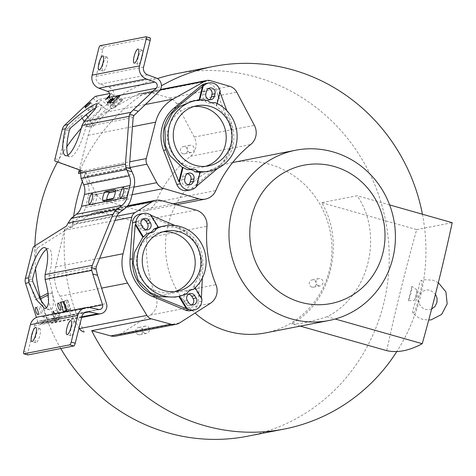 <?xml version="1.0" encoding="UTF-8"?>
<svg xmlns="http://www.w3.org/2000/svg" width="476" height="476" viewBox="0 0 476 476"><rect width="100%" height="100%" fill="white"/><g stroke="black" fill="none" stroke-linecap="round" stroke-linejoin="round"><path stroke-width="0.36" stroke-dasharray="2.38 1.78" d="M176.62 73.637A184.73 176.935 -101 0 1 256.029 77.047A184.73 176.935 -101 0 1 389.178 262.544A184.73 176.935 -101 0 1 247.389 436.254M60.761 348.533A184.73 176.935 -101 0 1 40.18 297.238M35.522 268.892A184.73 176.935 -101 0 1 34.873 245.842M57.501 161.983A184.73 176.935 -101 0 1 66.83 146.709M81.235 128.258A184.73 176.935 -101 0 1 157.401 78.57M138.355 334.64A3.689 3.534 -101 0 1 138.528 327.47A3.689 3.534 -101 0 1 142.77 331.242A3.689 3.534 -101 0 1 138.355 334.64M183.117 153.76A3.689 3.534 -101 0 1 183.29 146.59A3.689 3.534 -101 0 1 187.532 150.356A3.689 3.534 -101 0 1 183.117 153.76M311.899 287.087A3.689 3.534 -101 0 1 312.072 279.918A3.689 3.534 -101 0 1 316.314 283.69A3.689 3.534 -101 0 1 311.899 287.087M422.432 214.236A184.73 176.935 -101 0 1 396.835 351.526M413.162 312.976C411.02 313.577 415.857 301.32 417.25 297.072C417.91 293.115 419.225 280.721 421.272 280.554C423.765 280.168 419.784 293.757 418.374 297.905C418.196 301.885 415.06 313.018 413.162 312.976L412.87 312.869C415.536 316.046 418.832 318.212 422.759 319.36L428.709 320.08M438.331 282.69L432.886 280.191L424.515 279.715L421.272 280.554M115.763 336.11A11.93 11.424 79 0 0 119.565 334.592L150.184 315.106A15.184 14.542 79 0 0 155.848 296.441A123.082 117.887 79 0 1 146.852 237.964A15.184 14.542 79 0 0 135.833 221.798L100.734 212.177A11.93 11.424 79 0 0 95.706 211.987A11.93 11.424 79 0 0 91.904 213.504L74.845 224.363A7.592 7.271 79 0 0 72.287 227.177L64.95 228.611A7.592 7.271 79 0 0 64.308 230.342L55.585 266.911A37.955 36.355 79 0 0 60.095 296.227L79.022 327.928M72.287 227.177A184.73 176.935 -101 0 1 73.584 216.485M82.318 181.457A184.73 176.935 -101 0 1 85.906 172.145L80.486 173.199M78.57 173.573A184.73 176.935 -101 0 1 143.318 93.927L142.788 93.772A7.592 7.271 79 0 0 139.468 93.617A7.592 7.271 79 0 0 137.38 94.385L105.618 112.259A37.955 36.355 79 0 0 88.149 135.333L79.296 169.843M85.906 172.145A7.592 7.271 79 0 0 86.828 175.941L96.628 194.422A11.93 11.424 79 0 0 103.685 200.253L138.629 210.505A15.184 14.542 79 0 0 145.275 210.82A15.184 14.542 79 0 0 155.676 202.306A123.082 117.887 79 0 1 190.531 156.271A15.184 14.542 79 0 0 194.25 137.052L176.655 103.887A11.93 11.424 79 0 0 169.599 98.056L150.66 92.499L143.318 93.927M150.66 92.499A184.73 176.935 -101 0 1 161.412 85.811M84.371 332.135A184.73 176.935 -101 0 1 64.95 228.611M54.96 313.636L55.121 314.059L59.066 312.762L57.15 309.834L57.269 313.178L53.324 314.493L54.603 318.545L58.554 317.248L58.607 319.979L43.316 322.966L41.721 320.544L59.881 317.92L54.312 319.009A184.73 176.935 -101 0 1 46.666 293.817M59.881 317.92A184.73 176.935 -101 0 1 52.235 292.734L48.005 293.555M87.989 117.542L93.451 126.176L87.881 127.265A184.73 176.935 -101 0 1 106.178 109.432L95.95 101.424L101.531 100.341L88.131 113.068M93.451 126.176A184.73 176.935 -101 0 1 111.747 108.349L106.178 109.432M411.895 286.397L408.337 300.761A11.442 2.957 -74.2 0 0 411.895 286.397L416.958 289.896C417.172 293.71 416.304 297.208 414.358 300.404L408.337 300.761M265.322 332.926A86.751 83.092 79 0 0 331.909 251.352A86.751 83.092 79 0 0 269.38 164.238A86.751 83.092 79 0 0 232.086 162.637A86.751 83.092 79 0 0 168.058 225.011A86.751 83.092 79 0 0 195.047 313.083M201.776 301.219L198.23 301.915L200.622 265.501A36.872 35.313 79 0 0 177.929 228.206L145.115 214.646L148.661 213.956M139.914 214.117A9.758 9.347 -101 0 1 145.115 214.646M198.23 301.915A9.758 9.347 -101 0 1 190.757 310.667M179.511 296.239L179.404 296.06A35.95 34.433 79 0 0 184.158 294.132A8.134 7.789 -101 0 1 186.83 291.187A8.134 7.789 -101 0 1 189.478 290.11A8.134 7.789 -101 0 1 190.561 289.985A35.95 34.433 79 0 0 194.297 286.391L193.726 286.463L201.324 298.946L201.366 298.006M202.359 277.99L202.996 265.037C202.931 247.621 195.362 235.186 180.297 227.748L175.025 225.505M201.324 298.946L201.925 298.922M151.047 215.325L150.208 214.968L150.731 214.813M195.16 287.801L194.297 286.391M175.061 297.119L178.851 296.381M179.404 296.06L178.738 296.197M186.913 293.597L184.158 294.132M191.173 289.86L190.561 289.985M149.339 233.002A8.134 7.789 -101 0 1 148.292 233.294A8.134 7.789 -101 0 1 147.209 233.424M193.726 286.463L201.283 271.249L202.098 260.527L196.885 243.623L184.944 231.193L175.751 227.117L161.281 226.558M158.365 227.344L157.806 227.451L150.208 214.968M162.893 231.818A30.637 29.339 79 0 0 159.954 232.234A30.637 29.339 79 0 0 149.982 236.269A30.637 29.339 79 0 0 138.587 273.331A30.637 29.339 79 0 0 171.693 292.365A30.637 29.339 79 0 0 174.567 291.645M188.68 294.162A4.611 4.415 79 0 0 184.248 301.112L185.652 303.414A4.611 4.415 79 0 0 191.733 304.932M142.973 219.073A4.611 4.415 79 0 0 138.546 226.023L139.95 228.325A4.611 4.415 79 0 0 146.031 229.843M193.905 106.499A30.637 29.339 79 0 0 190.971 106.916A30.637 29.339 79 0 0 167.457 135.719A30.637 29.339 79 0 0 189.537 166.481A30.637 29.339 79 0 0 202.705 167.046A30.637 29.339 79 0 0 205.578 166.326M187.33 173.698A4.611 4.415 79 0 0 182.344 177.018L181.701 179.625A4.611 4.415 79 0 0 188.335 184.777M208.393 88.59A4.611 4.415 79 0 0 203.407 91.904L202.764 94.516A4.611 4.415 79 0 0 209.398 99.662M187.699 169.748A8.134 7.789 -101 0 1 188.127 169.652A8.134 7.789 -101 0 1 188.561 169.581M207.482 100.394L204.734 100.93A35.95 34.433 79 0 0 199.611 100.49L199.724 100.037M199.069 100.091L198.944 100.609L199.611 100.49M198.944 100.609L192.221 101.257M205.334 83.633A9.758 9.347 -101 0 1 215.872 89.69L229.111 123.754A36.872 35.313 79 0 1 218.651 166.023L191.4 188.597A9.758 9.347 -101 0 1 187.36 190.519M200.182 172.276L199.623 172.395L196.124 186.544L196.79 185.985M217.615 168.433L221.025 165.559C233.175 154.057 236.661 139.968 231.485 123.29L226.808 110.646M196.124 186.544L196.665 186.485M219.995 92.207L219.68 91.356L220.257 91.148M217.187 103.548L216.741 105.351A35.95 34.433 79 0 0 212.088 103.018A8.134 7.789 -101 0 1 211.659 103.114A8.134 7.789 -101 0 1 208.167 102.965A8.134 7.789 -101 0 1 204.734 100.93M205.989 171.818L218.002 166.737L225.041 160.168L232.217 144.966L231.895 127.532L227.867 117.661L216.181 105.499L216.741 105.351M213.98 102.649L212.088 103.018M219.68 91.356L216.181 105.499M414.358 300.404A10.246 2.648 -74.2 0 0 416.958 289.896M327.119 316.713C309.067 322.3 297.22 324.614 291.586 323.656C330.284 303.73 346.076 242.825 321.657 202.657L357.184 195.725C383.763 234.138 369.459 295.382 327.119 316.713L335.217 319.009M386.726 350.645A542.075 140.128 105.8 0 1 416.673 229.616L321.657 202.657M300.243 326.114L291.586 323.656M389.63 204.93L357.184 195.725M416.673 229.616L452.2 222.685M47.302 319.461L41.549 301.302M52.235 292.734L48.165 294.876M111.747 108.349L101.531 100.341M46.583 249.323A29.28 7.568 -74.2 0 1 47.898 248.764A29.28 7.568 -74.2 0 1 48.909 248.793A29.28 7.568 -74.2 0 1 49.087 275.711L49.129 278.157C54.199 297.934 54.639 308.496 50.444 309.84L49.284 309.775L46.6 308.043M58.554 317.248L57.269 313.178M58.637 319.973L54.657 321.276L58.637 319.973M67.294 310.138L64.373 300.927L66.045 300.374L68.96 309.59L67.294 310.138L70.656 309.477L67.735 300.267L64.373 300.927M61.999 301.891A3.689 1.053 -108.2 0 0 61.963 301.897A3.689 1.053 -108.2 0 0 62.094 305.669A3.689 1.053 -108.2 0 0 64.224 308.918A3.689 1.053 -108.2 0 0 64.26 308.906A3.689 1.053 -108.2 0 0 64.135 305.14A3.689 1.053 -108.2 0 0 61.999 301.891M33.933 246.431L37.967 247.574A2.713 0.702 105.8 0 0 36.676 250.287L29.435 279.549A4.338 4.153 79 0 0 29.512 281.988L35.182 299.874L40.186 298.898M67.735 300.267L67.479 300.094A9.817 0.333 -17.6 0 0 67.062 300.136A9.817 0.333 -17.6 0 0 66.045 300.374M68.96 309.59A9.817 0.333 162.4 0 1 69.984 309.346A9.817 0.333 162.4 0 1 70.394 309.305L70.656 309.477M53.324 314.493L53.187 313.982M54.312 319.009L41.721 320.544L37.782 321.83A2.713 0.773 -108.2 0 0 39.365 324.263L54.657 321.276L54.603 318.545M37.782 321.83L36.408 317.486M41.93 313.267A3.689 1.053 71.8 0 1 39.794 310.019A3.689 1.053 71.8 0 1 39.669 306.252A3.689 1.053 71.8 0 1 39.704 306.241A3.689 1.053 71.8 0 1 41.834 309.489A3.689 1.053 71.8 0 1 41.965 313.256A3.689 1.053 71.8 0 1 41.93 313.267M39.496 297.601L35.182 299.874M81.985 117.935L80.712 115.912L67.509 128.449A4.338 4.153 79 0 0 66.313 130.525L59.072 159.787A2.713 0.702 105.8 0 0 59.083 162.245L55.049 161.096M84.192 121.428L87.881 127.265M88.845 307.478L55.204 314.315L59.238 313.327L59.066 312.762L106.487 303.51M27.775 354.888A2.713 0.702 105.8 0 1 27.828 352.472L34.421 325.834A6.581 6.301 79 0 1 41.686 321.133L84.46 312.786M59.238 313.327A7.979 7.646 -101 0 1 59.226 317.248A7.979 7.646 -101 0 1 53.342 322.978A7.979 7.646 -101 0 1 50.42 322.96L41.686 321.133M38.449 316.855A10.918 10.454 -101 0 1 42.441 316.885L51.176 318.712A3.641 3.493 79 0 0 55.204 314.315M81.075 178.482L84.883 176.804L87.507 183.058A19.26 18.445 -101 0 1 88.488 195.582L85.561 207.411A19.26 18.445 -101 0 1 78.915 217.77L73.744 221.816L71.21 218.341M130.144 167.974L84.883 176.804L84.288 171.33L59.083 162.245M80.563 172.853L84.591 174.002L129.478 165.237M67.919 155.158A29.28 7.568 -74.2 0 0 69.627 156.83A29.28 7.568 -74.2 0 0 70.638 156.86A29.28 7.568 -74.2 0 0 85.966 126.687L87.126 124.623L133.994 115.478M96.479 107.29L101.096 105.148L101.965 105.136L99.936 110.593L87.126 124.623M88.102 110.67A3.689 0.553 138.7 0 1 87.923 110.646A3.689 0.553 138.7 0 1 89.988 108.106A3.689 0.553 138.7 0 1 93.284 105.749A3.689 0.553 138.7 0 1 93.463 105.773A3.689 0.553 138.7 0 1 91.404 108.32A3.689 0.553 138.7 0 1 88.102 110.67M93.117 98.217L95.95 101.424L98.621 99.484L113.919 96.497L112.776 98.157L109.944 94.938L111.086 93.278L109.629 93.558M114.044 96.515L111.086 93.278L114.05 96.515M107.564 98.472L109.772 101.007L112.776 98.157M109.772 101.007L108.213 103.03L111.961 100.287L108.909 97.288M119.369 99.704L122.731 99.05L115.936 105.505L112.574 106.16L119.369 99.704L120.565 101.067L113.77 107.522L112.574 106.16M110.396 106.321A3.689 0.553 -41.3 0 0 113.699 103.964A3.689 0.553 -41.3 0 0 115.757 101.424A3.689 0.553 -41.3 0 0 115.579 101.4A3.689 0.553 -41.3 0 0 112.282 103.75A3.689 0.553 -41.3 0 0 110.218 106.297A3.689 0.553 -41.3 0 0 110.396 106.321M80.712 115.912L85.71 114.936M113.77 107.522A9.817 2.41 -133.5 0 0 114.704 107.63A9.817 2.41 -133.5 0 0 115.055 107.457A9.817 2.41 -133.5 0 0 115.204 107.243L115.936 105.505M122.731 99.05L121.999 100.787A9.817 2.41 46.5 0 1 121.85 101.007A9.817 2.41 46.5 0 1 121.499 101.174A9.817 2.41 46.5 0 1 120.565 101.067M100.156 45.72L104.19 46.862A2.713 0.702 105.8 0 0 102.78 49.623L96.188 76.261A6.509 6.23 79 0 0 100.234 84.091L108.808 87.263A7.979 7.646 -101 0 1 113.77 96.872A7.979 7.646 -101 0 1 111.961 100.287M104.19 46.862L150.065 37.907L146.037 36.765M141.937 50.182A7.319 1.892 -74.2 0 0 138.242 57.174A7.319 1.892 -74.2 0 0 138.195 64.272A7.319 1.892 -74.2 0 0 138.445 64.278A7.319 1.892 -74.2 0 0 142.14 57.287A7.319 1.892 -74.2 0 0 142.187 50.188A7.319 1.892 -74.2 0 0 141.937 50.182M106.767 57.043A7.319 1.892 -74.2 0 0 103.072 64.034A7.319 1.892 -74.2 0 0 103.024 71.132A7.319 1.892 -74.2 0 0 103.274 71.144A7.319 1.892 -74.2 0 0 106.969 64.153A7.319 1.892 -74.2 0 0 107.017 57.049A7.319 1.892 -74.2 0 0 106.767 57.043M108.718 97.473L111.551 100.698L158.966 91.44M113.104 102.281L111.824 105.309L118.625 98.859L119.898 95.831M118.625 98.859L117.751 97.866M109.742 102.941L111.824 105.309M96.116 194.755A5.42 1.404 -74.2 0 0 93.379 199.932A5.42 1.404 -74.2 0 0 93.344 205.192A5.42 1.404 -74.2 0 0 93.528 205.198A5.42 1.404 -74.2 0 0 96.265 200.015A5.42 1.404 -74.2 0 0 96.301 194.761A5.42 1.404 -74.2 0 0 96.116 194.755M127.544 193.589A5.42 1.404 -74.2 0 0 127.497 188.674A5.42 1.404 -74.2 0 0 124.486 194.184A5.42 1.404 -74.2 0 0 124.539 199.105A5.42 1.404 -74.2 0 0 127.544 193.589M115.37 191.495L118.768 190.828A4.879 1.261 -74.2 0 1 118.941 190.834L114.906 189.692M106.636 200.212A4.879 1.261 -74.2 0 0 107.1 202.014A4.879 1.261 -74.2 0 0 107.267 202.02L116.441 200.229A4.879 1.261 -74.2 0 0 118.982 195.261A4.879 1.261 -74.2 0 0 118.941 190.834M68.145 223.018L72.179 224.166L73.744 221.816L119.006 212.98M37.967 247.574L70.454 227.225L72.179 224.166L117.066 215.402M74.744 321.705A7.319 1.892 -74.2 0 0 71.049 328.696A7.319 1.892 -74.2 0 0 71.001 335.794A7.319 1.892 -74.2 0 0 71.251 335.8A7.319 1.892 -74.2 0 0 74.94 328.809A7.319 1.892 -74.2 0 0 74.994 321.711A7.319 1.892 -74.2 0 0 74.744 321.705M39.567 328.565A7.319 1.892 -74.2 0 0 35.878 335.556A7.319 1.892 -74.2 0 0 35.825 342.66A7.319 1.892 -74.2 0 0 36.081 342.666A7.319 1.892 -74.2 0 0 39.77 335.675A7.319 1.892 -74.2 0 0 39.823 328.577A7.319 1.892 -74.2 0 0 39.567 328.565M63.451 301.629L63.332 301.266L63.784 301.564M63.332 301.266L60.422 302.224M145.085 333.325A3.689 3.534 -101 0 1 145.257 326.155A3.689 3.534 -101 0 1 149.5 329.928A3.689 3.534 -101 0 1 145.085 333.325M189.847 152.445A3.689 3.534 -101 0 1 190.019 145.275A3.689 3.534 -101 0 1 194.262 149.047A3.689 3.534 -101 0 1 189.847 152.445M318.628 285.773A3.689 3.534 -101 0 1 318.801 278.603A3.689 3.534 -101 0 1 323.043 282.375A3.689 3.534 -101 0 1 318.628 285.773M64.308 230.342L115.019 220.442M74.845 224.363L116.751 216.181M60.095 296.227L101.608 288.123M55.585 266.911L99.627 258.319M91.904 213.504L126.824 206.691M100.734 212.177L160.858 200.444M135.833 221.798L195.957 210.065M146.852 237.964L206.977 226.231M155.848 296.441L215.967 284.707M150.184 315.106L210.309 303.373M119.565 334.592L179.684 322.859M200.622 265.501L202.996 265.037M177.929 228.206L180.297 227.748M184.248 301.112L187.306 300.511M188.71 302.813L185.652 303.414M143.008 227.724L139.95 228.325M138.546 226.023L141.604 225.422M191.4 188.597L194.946 187.907M218.651 166.023L221.025 165.559M229.111 123.754L231.485 123.29M219.424 88.994L215.872 89.69M137.38 94.385L160.198 89.934M142.788 93.772L210.255 80.611M169.599 98.056L229.724 86.323M176.655 103.887L236.78 92.154M194.25 137.052L254.374 125.319M190.531 156.271L250.656 144.537M155.676 202.306L215.801 190.573M138.629 210.505L173.056 203.787M103.685 200.253L106.678 199.67M113.205 198.397L132.072 194.714M96.628 194.422L133.946 187.139M86.828 175.941L129.918 167.534M80.67 171.366L129.746 161.792M88.149 135.333L132.471 126.681M105.618 112.259L145.174 104.536M203.407 91.904L206.465 91.309M205.822 93.921L202.764 94.516M182.344 177.018L185.402 176.417M184.759 179.03L181.701 179.625M95.997 269.011L49.129 278.157M32.689 281.37L29.512 281.988M67.479 300.094L70.394 309.305M36.676 250.287L32.642 249.144M55.037 158.645L59.072 159.787M43.316 322.966L39.365 324.263M23.8 351.33L27.828 352.472M124.486 208.881L78.915 217.77M85.561 207.411L131.132 198.516M87.507 183.058L133.078 174.168M80.254 170.188L84.288 171.33M69.448 129.912L66.313 130.525M133.185 117.477L85.966 126.687M67.509 128.449L70.686 127.83M121.999 100.787L115.204 107.243M108.808 87.263L156.211 78.01M147.637 74.845L100.234 84.091M96.188 76.261L143.591 67.009M102.78 49.623L98.746 48.481M95.789 96.259L98.621 99.484M134.054 186.693L88.488 195.582M103.238 200.878L107.267 202.02M116.441 200.229L112.413 199.087M115.055 189.775L118.768 190.828M70.454 227.225L66.426 226.082M49.087 275.711L96.307 266.495M29.435 279.549L32.57 278.936M81.765 316.843L50.42 322.96M81.83 316.588L34.421 325.834M89.845 307.633L42.441 316.885M51.176 318.712L98.58 309.459M95.706 211.987L127.61 205.763M189.478 290.11L192.227 289.575M148.292 233.294L151.041 232.752M159.954 232.234L165.767 231.098M171.693 292.365L177.5 291.235M187.092 294.168L190.15 293.573M190.257 305.521L193.315 304.92M144.555 230.432L147.614 229.831M141.39 219.079L144.448 218.484M202.705 167.046L208.518 165.916M190.971 106.916L196.778 105.779M188.127 169.652L190.882 169.117M139.468 93.617L160.436 89.524M145.275 210.82L176.495 204.734M211.659 103.114L214.414 102.578M206.81 88.596L209.868 88.001M207.929 100.252L210.987 99.657M185.747 173.71L188.805 173.109M186.866 185.366L189.924 184.771M232.086 162.637L232.663 162.524M58.012 303.194L61.963 301.897M48.909 248.793L44.881 247.651M49.284 309.769L44.762 308.484M35.718 307.55L39.669 306.252M38.015 314.553L41.965 313.256M57.15 309.834L53.199 311.131M69.627 156.83L65.593 155.688M85.091 107.421L87.923 110.646M90.63 102.554L93.463 105.773M115.055 107.457L121.85 101.007M112.925 98.205L115.757 101.424M107.386 103.072L110.218 106.297M101.965 105.136L97.366 103.833M108.213 103.03L105.38 99.811M142.187 50.188L138.159 49.046M138.195 64.272L134.161 63.129M107.017 57.049L102.989 55.906M103.024 71.132L98.99 69.99M93.344 205.192L89.309 204.049M96.301 194.761L92.273 193.613M127.497 188.674L123.468 187.526M124.539 199.105L120.505 197.962M107.1 202.014L103.066 200.872M81.61 317.462L53.342 322.978M86.686 311.863L39.276 321.116M71.001 335.794L66.967 334.652M74.994 321.711L70.966 320.568M35.825 342.66L31.797 341.512M39.823 328.577L35.789 327.428M99.912 309.471L52.509 318.724M60.315 310.203L64.26 308.906M431.631 309.019L429.459 309.674L425.574 309.448C418.654 307.419 412.966 294.817 426.193 289.878L430.078 290.104L435.475 294.097M145.257 326.155L138.528 327.47M146.667 333.396L139.938 334.705M190.019 145.275L183.29 146.59M191.429 152.51L184.706 153.825M318.801 278.603L312.072 279.918M320.217 285.844L313.488 287.159"/><path stroke-width="0.71" d="M396.835 351.526A184.73 176.935 -101 0 1 284.089 429.09L247.389 436.254A184.73 176.935 -101 0 1 167.974 432.845A184.73 176.935 -101 0 1 60.761 348.533M40.18 297.238A184.73 176.935 -101 0 1 35.522 268.892M34.873 245.842A184.73 176.935 -101 0 1 57.501 161.983M66.83 146.709A184.73 176.935 -101 0 1 81.235 128.258M157.401 78.57A184.73 176.935 -101 0 1 176.62 73.637L213.319 66.473A184.73 176.935 -101 0 1 292.728 69.883A184.73 176.935 -101 0 1 422.432 214.236M284.089 429.09A184.73 176.935 -101 0 1 204.68 425.681A184.73 176.935 -101 0 1 91.707 330.701L151.303 318.825L170.854 324.186A11.93 11.424 79 0 0 175.888 324.376A11.93 11.424 79 0 0 179.684 322.859L210.309 303.373A15.184 14.542 79 0 0 215.967 284.707A123.082 117.887 -101 0 1 206.977 226.231A15.184 14.542 79 0 0 195.957 210.065L160.858 200.444A11.93 11.424 79 0 0 155.83 200.253A11.93 11.424 79 0 0 152.028 201.77L134.97 212.629A7.592 7.271 79 0 0 131.769 217.175L123.046 253.75A37.955 36.355 79 0 0 127.556 283.059L146.882 315.421A7.592 7.271 79 0 0 151.303 318.825M73.584 216.485A184.73 176.935 -101 0 1 82.318 181.457M80.486 173.199L78.57 173.573A7.592 7.271 79 0 1 78.814 171.729L80.67 171.366M161.412 85.811A184.73 176.935 -101 0 1 213.319 66.473M48.005 293.555L46.666 293.817L39.496 297.601M79.022 327.928L79.421 328.589A7.592 7.271 79 0 0 83.835 331.992M91.707 330.701L110.735 335.919A11.93 11.424 79 0 0 115.763 336.11L175.888 324.376M195.047 313.083A86.751 83.092 79 0 0 228.028 331.326A86.751 83.092 79 0 0 265.322 332.926L328.815 320.538A86.751 83.092 79 0 0 395.401 238.958A86.751 83.092 79 0 0 332.873 151.844A86.751 83.092 79 0 0 295.578 150.243A86.751 83.092 79 0 0 228.992 231.818A86.751 83.092 79 0 0 291.52 318.938A86.751 83.092 79 0 0 328.815 320.538M185.557 310.138L189.103 309.448A9.758 9.347 79 0 0 194.303 309.977L190.757 310.667A9.758 9.347 -101 0 1 185.557 310.138L152.742 296.578A36.872 35.313 79 0 1 130.043 259.289L132.441 222.875A9.758 9.347 -101 0 1 139.914 214.117L143.46 213.426A9.758 9.347 79 0 0 135.987 222.185L135.839 224.482L135.22 224.696L132.417 258.825C131.947 276.348 139.516 288.777 155.116 296.114L186.336 308.674L187.032 308.591L179.511 296.239M201.366 298.006L202.359 277.99M195.16 287.801L201.925 298.922L201.776 301.219A9.758 9.347 79 0 1 194.303 309.977M143.46 213.426A9.758 9.347 79 0 1 148.661 213.956L150.731 214.813L158.365 227.344A35.95 34.433 79 0 0 153.605 229.271A8.134 7.789 -101 0 1 150.94 232.217A8.134 7.789 -101 0 1 149.339 233.002M151.047 215.325L175.025 225.505M189.103 309.448L187.032 308.591M194.755 295.679A4.611 4.415 79 0 0 188.651 294.18A4.611 4.415 79 0 0 187.306 300.511L188.71 302.813A4.611 4.415 79 0 0 194.821 304.313A4.611 4.415 79 0 0 196.16 297.982L194.755 295.679L191.697 296.274A4.611 4.415 79 0 0 188.68 294.162M149.958 232.883A8.134 7.789 79 0 0 151.041 232.752A8.134 7.789 79 0 0 153.689 231.681A8.134 7.789 79 0 0 156.36 228.73A35.95 34.433 -101 0 1 164.75 225.88A35.95 34.433 -101 0 1 202.835 246.395A35.95 34.433 -101 0 1 193.31 289.444A8.134 7.789 79 0 0 192.227 289.575A8.134 7.789 79 0 0 189.579 290.646A8.134 7.789 79 0 0 186.913 293.597A35.95 34.433 -101 0 1 178.518 296.447A35.95 34.433 -101 0 1 140.438 275.937A35.95 34.433 -101 0 1 149.958 232.883L147.209 233.424A35.95 34.433 79 0 0 143.466 237.012L135.839 224.482M135.22 224.696L142.818 237.179L143.466 237.012M142.818 237.179L134.405 252.56L133.226 263.353L138.177 280.31L150.339 292.698L159.871 296.703L175.061 297.119L178.518 296.447M193.31 289.444L191.173 289.86M187.479 287.195A30.637 29.339 79 0 0 198.873 250.132A30.637 29.339 79 0 0 165.767 231.098A30.637 29.339 79 0 0 155.795 235.138A30.637 29.339 79 0 0 144.395 272.195A30.637 29.339 79 0 0 177.5 291.235A30.637 29.339 79 0 0 187.479 287.195M156.36 228.73L153.605 229.271M149.053 220.59L150.458 222.893A4.611 4.415 79 0 1 147.614 229.831A4.611 4.415 79 0 1 143.008 227.724L141.604 225.422A4.611 4.415 79 0 1 144.448 218.484A4.611 4.415 79 0 1 149.053 220.59L145.995 221.185A4.611 4.415 79 0 0 142.973 219.073M164.75 225.88L158.329 227.284M178.851 296.381L186.336 308.674M146.031 229.843A4.611 4.415 79 0 0 147.399 223.488L145.995 221.185M174.567 291.645A30.637 29.339 79 0 0 181.665 288.325A30.637 29.339 79 0 0 193.583 252.726A30.637 29.339 79 0 0 162.893 231.818M191.733 304.932A4.611 4.415 79 0 0 193.101 298.577L191.697 296.274M205.578 166.326A30.637 29.339 79 0 0 226.219 136.695A30.637 29.339 79 0 0 204.139 107.481A30.637 29.339 79 0 0 193.905 106.499M188.335 184.777A4.611 4.415 79 0 0 190.263 182.058L190.912 179.446A4.611 4.415 79 0 0 187.33 173.698M209.398 99.662A4.611 4.415 79 0 0 211.326 96.943L211.975 94.337A4.611 4.415 79 0 0 208.393 88.59M195.344 165.35A30.637 29.339 79 0 0 208.518 165.916A30.637 29.339 79 0 0 232.032 137.106A30.637 29.339 79 0 0 209.952 106.344A30.637 29.339 79 0 0 196.778 105.779A30.637 29.339 79 0 0 173.264 134.583A30.637 29.339 79 0 0 195.344 165.35M197.814 171.3A8.134 7.789 79 0 0 194.381 169.266A8.134 7.789 79 0 0 190.882 169.117A8.134 7.789 79 0 0 190.454 169.212A35.95 34.433 -101 0 1 168.272 132.393A35.95 34.433 -101 0 1 195.761 100.567A35.95 34.433 -101 0 1 207.482 100.394A8.134 7.789 79 0 0 210.916 102.429A8.134 7.789 79 0 0 214.414 102.578A8.134 7.789 79 0 0 214.843 102.483A35.95 34.433 -101 0 1 237.024 139.301A35.95 34.433 -101 0 1 209.535 171.128A35.95 34.433 -101 0 1 197.814 171.3L195.059 171.836A35.95 34.433 79 0 0 200.182 172.276L196.665 186.485L194.946 187.907A9.758 9.347 79 0 1 190.912 189.823A9.758 9.347 79 0 1 180.368 183.772L179.535 181.624L183.046 167.415A35.95 34.433 79 0 0 187.699 169.748L190.454 169.212M188.561 169.581A8.134 7.789 -101 0 1 191.626 169.801A8.134 7.789 -101 0 1 195.059 171.836M193.97 178.851A4.611 4.415 79 0 0 188.805 173.109A4.611 4.415 79 0 0 185.402 176.417L184.759 179.03A4.611 4.415 79 0 0 189.924 184.771A4.611 4.415 79 0 0 193.321 181.463L193.97 178.851L190.912 179.446M195.761 100.567L192.221 101.257L179.595 106.463L172.241 113.092L164.869 128.324L165.458 145.71L169.855 155.509L182.385 167.504L178.887 181.654L165.957 149.934C160.245 133.363 163.732 119.274 176.417 107.665L202.443 86.465L199.069 100.091M183.046 167.415L182.385 167.504M179.535 181.624L178.887 181.654M217.187 103.548L220.257 91.148L219.424 88.994A9.758 9.347 79 0 0 208.881 82.943L205.334 83.633A9.758 9.347 -101 0 0 201.3 85.555L174.043 108.129A36.872 35.313 79 0 0 163.583 150.398L176.822 184.462L180.368 183.772M190.912 189.823L187.36 190.519A9.758 9.347 -101 0 1 176.822 184.462M196.79 185.985L217.615 168.433M219.995 92.207L226.808 110.646M208.881 82.943A9.758 9.347 79 0 0 204.847 84.859L202.443 86.465M210.255 80.611A7.592 7.271 79 0 0 206.929 80.45A7.592 7.271 79 0 0 204.841 81.223L173.085 99.091A37.955 36.355 79 0 0 155.61 122.165L146.275 158.567A7.592 7.271 79 0 0 146.947 164.208L156.753 182.689A11.93 11.424 79 0 0 163.809 188.52L198.748 198.772A15.184 14.542 79 0 0 205.4 199.087A15.184 14.542 79 0 0 215.801 190.573A123.082 117.887 -101 0 1 250.656 144.537A15.184 14.542 79 0 0 254.374 125.319L236.78 92.154A11.93 11.424 79 0 0 229.724 86.323L210.255 80.611M79.296 169.843L78.814 171.729M199.724 100.037L203.127 86.287M215.033 93.736L214.384 96.348A4.611 4.415 79 0 1 209.006 99.573A4.611 4.415 79 0 1 205.822 93.921L206.465 91.309A4.611 4.415 79 0 1 211.85 88.084A4.611 4.415 79 0 1 215.033 93.736L211.975 94.337M200.152 172.395L209.535 171.128M214.843 102.483L213.98 102.649M334.194 166.493A70.484 67.515 79 0 0 251.893 215.789A70.484 67.515 79 0 0 300.6 302.254A70.484 67.515 79 0 0 382.9 252.964A70.484 67.515 79 0 0 334.194 166.493M389.63 204.93L452.2 222.685A542.2 140.158 105.8 0 1 422.248 343.702A542.075 140.128 105.8 0 1 386.726 350.645L300.243 326.114M422.248 343.702L335.217 319.009M48.165 294.876L40.752 298.791L41.549 301.302L46.6 308.043M67.919 155.158A29.28 7.568 -74.2 0 1 69.448 129.912L70.686 127.83L88.131 113.068L86.275 114.829L87.989 117.542M75.238 343.226L71.204 342.077A2.713 0.702 -74.2 0 1 69.793 344.838L73.828 345.981A2.713 0.702 105.8 0 0 75.238 343.226L81.83 316.588A6.581 6.301 -101 0 1 89.089 311.881L97.824 313.708A7.979 7.646 79 0 0 100.745 313.726A7.979 7.646 79 0 0 106.636 308.002A7.979 7.646 79 0 0 106.487 303.51L97.55 275.318L95.997 269.011L96.307 266.495L117.066 215.402L119.006 212.98L124.486 208.881A19.26 18.445 79 0 0 131.132 198.516L134.054 186.693A19.26 18.445 79 0 0 133.078 174.168L130.531 168.647L125.807 167.302L129.264 175.846A14.923 14.292 -101 0 1 130.025 185.545L127.098 197.373A14.923 14.292 -101 0 1 121.951 205.4L114.948 211.177L119.672 212.516M40.752 298.791L40.186 298.898L32.689 281.37L32.57 278.936A29.28 7.568 -74.2 0 1 46.583 249.323M60.273 310.209A3.689 1.053 71.8 0 1 58.143 306.966A3.689 1.053 71.8 0 1 58.012 303.194A3.689 1.053 71.8 0 1 58.048 303.188A3.689 1.053 71.8 0 1 60.184 306.431A3.689 1.053 71.8 0 1 60.315 310.203A3.689 1.053 71.8 0 1 60.273 310.209M116.769 209.446L71.21 218.341L68.145 223.018L113.032 214.26L92.273 265.352L91.63 267.768L91.755 270.368L92.755 273.962L102.536 304.807A3.641 3.493 -101 0 1 98.58 309.459L89.845 307.633A10.918 10.454 79 0 0 85.853 307.603A10.918 10.454 79 0 0 77.796 315.439L71.204 342.077M53.187 313.982L53.199 311.131L54.96 313.636M36.408 317.486L25.561 283.285A8.675 8.312 -101 0 1 25.401 278.406L32.642 249.144A2.713 0.702 -74.2 0 1 33.933 246.431L66.426 226.082L68.145 223.018M45.095 279.471C49.51 296.167 49.7 305.836 45.648 308.478L44.494 308.424L36.938 300.243L28.828 282.649L28.542 277.794A29.28 7.568 105.8 0 1 43.863 247.621A29.28 7.568 105.8 0 1 44.881 247.651A29.28 7.568 105.8 0 1 45.053 274.569L45.095 279.471L91.755 270.368M63.344 311.435L66.705 310.774L63.784 301.564L60.422 302.224L63.344 311.435L66.253 310.477L63.451 301.629M35.754 307.538A3.689 1.053 71.8 0 1 37.884 310.786A3.689 1.053 71.8 0 1 38.015 314.553A3.689 1.053 71.8 0 1 37.979 314.565A3.689 1.053 71.8 0 1 35.849 311.316A3.689 1.053 71.8 0 1 35.718 307.55A3.689 1.053 71.8 0 1 35.754 307.538M40.186 298.898L41.549 301.302M81.985 117.935L84.192 121.428M71.21 218.341L76.38 214.295A14.923 14.292 79 0 0 81.527 206.269L84.454 194.44A14.923 14.292 79 0 0 83.693 184.736L81.075 178.482L80.254 170.188L55.049 161.096A2.713 0.702 -74.2 0 1 55.037 158.645L62.279 129.383A8.675 8.312 -101 0 1 64.677 125.23L93.117 98.217A2.713 0.405 -41.3 0 1 95.789 96.259L109.629 93.558M69.793 344.838L23.919 353.793A2.713 0.702 -74.2 0 1 23.824 353.787A2.713 0.702 -74.2 0 1 23.8 351.33L30.393 324.692A10.918 10.454 -101 0 1 38.449 316.855L85.853 307.603M70.71 320.556A7.319 1.892 105.8 0 1 70.966 320.568A7.319 1.892 105.8 0 1 70.912 327.666A7.319 1.892 105.8 0 1 67.223 334.658A7.319 1.892 105.8 0 1 66.967 334.652A7.319 1.892 105.8 0 1 67.021 327.553A7.319 1.892 105.8 0 1 70.71 320.556M35.539 327.423A7.319 1.892 105.8 0 1 35.789 327.428A7.319 1.892 105.8 0 1 35.742 334.527A7.319 1.892 105.8 0 1 32.047 341.524A7.319 1.892 105.8 0 1 31.797 341.512A7.319 1.892 105.8 0 1 31.844 334.414A7.319 1.892 105.8 0 1 35.539 327.423M113.032 214.26L114.948 211.177M125.807 167.302L125.45 164.095L129.157 116.328L129.621 114.24L133.994 115.478L133.185 117.477L129.478 165.237L130.531 168.647M67.943 124.593C80.962 112.848 90.416 105.91 96.307 103.792L97.187 103.768L95.152 109.224L84.21 121.416L81.931 125.545A29.28 7.568 105.8 0 1 66.61 155.717A29.28 7.568 105.8 0 1 65.593 155.688A29.28 7.568 105.8 0 1 65.42 128.77L67.943 124.593L64.677 125.23M88.131 113.068L96.479 107.29M86.275 114.829L85.71 114.936M85.269 107.451A3.689 0.553 138.7 0 1 85.091 107.421A3.689 0.553 138.7 0 1 87.156 104.881A3.689 0.553 138.7 0 1 90.452 102.53A3.689 0.553 138.7 0 1 90.63 102.554A3.689 0.553 138.7 0 1 88.572 105.095A3.689 0.553 138.7 0 1 85.269 107.451M109.837 95.033L105.38 99.811L108.909 97.288A3.641 3.493 79 0 0 107.469 91.338L98.895 88.173A10.847 10.389 -101 0 1 92.154 75.119L98.746 48.481A2.713 0.702 -74.2 0 1 100.156 45.72L146.037 36.765A2.713 0.702 -74.2 0 1 146.132 36.765A2.713 0.702 -74.2 0 1 146.156 39.228L139.563 65.867A10.847 10.389 79 0 0 146.299 78.921L154.879 82.092A3.641 3.493 -101 0 1 156.134 88.221L133.375 109.837L130.87 112.306L129.621 114.24M119.898 95.831L113.104 102.281L109.742 102.941L116.537 96.485L119.898 95.831M107.564 103.102A3.689 0.553 138.7 0 1 107.386 103.072A3.689 0.553 138.7 0 1 109.45 100.531A3.689 0.553 138.7 0 1 112.747 98.175A3.689 0.553 138.7 0 1 112.925 98.205A3.689 0.553 138.7 0 1 110.866 100.745A3.689 0.553 138.7 0 1 107.564 103.102M133.994 115.478L158.966 91.44A7.979 7.646 79 0 0 161.174 87.62A7.979 7.646 79 0 0 156.211 78.01L147.637 74.845A6.509 6.23 -101 0 1 143.591 67.009L150.184 40.371A2.713 0.702 105.8 0 0 150.16 37.913A2.713 0.702 105.8 0 0 150.065 37.907M137.903 49.034A7.319 1.892 105.8 0 1 138.159 49.046A7.319 1.892 105.8 0 1 138.105 56.144A7.319 1.892 105.8 0 1 134.416 63.135A7.319 1.892 105.8 0 1 134.161 63.129A7.319 1.892 105.8 0 1 134.214 56.031A7.319 1.892 105.8 0 1 137.903 49.034M102.733 55.9A7.319 1.892 105.8 0 1 102.989 55.906A7.319 1.892 105.8 0 1 102.935 63.005A7.319 1.892 105.8 0 1 99.246 69.996A7.319 1.892 105.8 0 1 98.99 69.99A7.319 1.892 105.8 0 1 99.044 62.892A7.319 1.892 105.8 0 1 102.733 55.9M106.951 97.776L107.564 98.472M117.751 97.866L116.537 96.485M106.636 200.212A4.879 1.261 -74.2 0 1 107.754 195.374A4.879 1.261 -74.2 0 1 109.593 192.619L115.37 191.495M89.5 204.055A5.42 1.404 105.8 0 1 89.309 204.049A5.42 1.404 105.8 0 1 89.351 198.79A5.42 1.404 105.8 0 1 92.082 193.613A5.42 1.404 105.8 0 1 92.273 193.613A5.42 1.404 105.8 0 1 92.231 198.873A5.42 1.404 105.8 0 1 89.5 204.055M120.458 193.042A5.42 1.404 105.8 0 1 123.468 187.526A5.42 1.404 105.8 0 1 123.516 192.447A5.42 1.404 105.8 0 1 120.505 197.962A5.42 1.404 105.8 0 1 120.458 193.042M112.413 199.087L103.238 200.878A4.879 1.261 105.8 0 1 103.066 200.872A4.879 1.261 105.8 0 1 103.102 196.136A4.879 1.261 105.8 0 1 105.565 191.477L114.74 189.686A4.879 1.261 105.8 0 1 114.906 189.692A4.879 1.261 105.8 0 1 114.954 194.119A4.879 1.261 105.8 0 1 112.413 199.087M73.828 345.981L27.947 354.935A2.713 0.702 105.8 0 1 27.858 354.935A2.713 0.702 105.8 0 1 27.775 354.888M66.705 310.774L66.253 310.477M115.019 220.442L131.769 217.175M116.751 216.181L134.97 212.629M110.735 335.919L170.854 324.186M79.421 328.589L146.882 315.421M101.608 288.123L127.556 283.059M99.627 258.319L123.046 253.75M126.824 206.691L152.028 201.77M132.441 222.875L135.987 222.185M130.043 259.289L132.417 258.825M152.742 296.578L155.116 296.114M147.399 223.488L150.458 222.893M193.101 298.577L196.16 297.982M163.583 150.398L165.957 149.934M201.3 85.555L204.847 84.859M174.043 108.129L176.417 107.665M160.198 89.934L204.841 81.223M173.056 203.787L198.748 198.772M106.678 199.67L113.205 198.397M132.072 194.714L163.809 188.52M133.946 187.139L156.753 182.689M129.918 167.534L146.947 164.208M129.746 161.792L146.275 158.567M132.471 126.681L155.61 122.165M145.174 104.536L173.085 99.091M211.326 96.943L214.384 96.348M190.263 182.058L193.321 181.463M102.536 304.807L88.845 307.478M25.561 283.285L28.828 282.649M92.273 265.352L45.053 274.569M30.393 324.692L77.796 315.439M92.755 273.962L97.55 275.318M91.63 267.768L95.997 269.011M76.38 214.295L121.951 205.4M122.546 210.398L117.423 208.94M126.973 170.366L132.096 171.824M81.075 178.482L126.634 169.593M129.264 175.846L83.693 184.736M125.45 164.095L80.563 172.853M130.87 112.306L84.21 121.416M108.718 97.473L156.134 88.221M138.165 111.194L133.375 109.837M146.156 39.228L150.184 40.371M81.931 125.545L129.157 116.328M62.279 129.383L65.42 128.77M139.563 65.867L92.154 75.119M98.895 88.173L146.299 78.921M154.879 82.092L107.469 91.338M84.454 194.44L130.025 185.545M127.098 197.373L81.527 206.269M109.593 192.619L105.565 191.477M114.74 189.686L115.055 189.775M28.542 277.794L25.401 278.406M97.824 313.708L81.765 316.843M84.46 312.786L89.089 311.881M27.947 354.935L23.919 353.793M127.61 205.763L155.83 200.253M160.436 89.524L206.929 80.45M176.495 204.734L205.4 199.087M232.663 162.524L295.578 150.243M146.132 36.765L150.16 37.913M100.745 313.726L81.61 317.462M23.824 353.787L27.858 354.935M431.631 309.019L434.933 306.502L436.897 302.682L437.105 298.238L435.475 294.097M438.331 282.69L445.941 291.919L447.178 303.896L441.615 314.446L431.137 319.836L428.709 320.08"/></g></svg>
